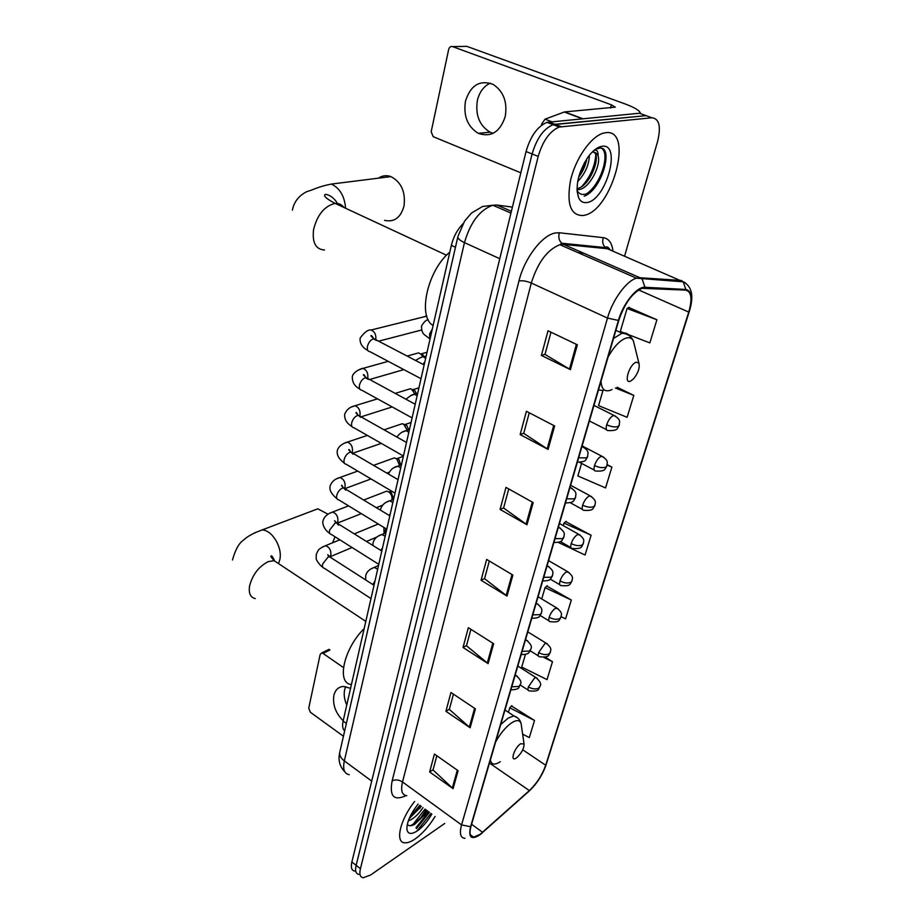 <?xml version="1.0" encoding="UTF-8"?>
<svg xmlns="http://www.w3.org/2000/svg" width="924" height="924" viewBox="0 0 924 924"><rect width="100%" height="100%" fill="white"/><g stroke="black" fill="none" stroke-linecap="round" stroke-linejoin="round"><path stroke-width="1.39" d="M344.687 730.826C342.619 729.071 342.099 725.837 343.116 721.09L451.351 245.357C453.476 236.717 457.368 229.51 463.005 223.712M416.297 828.297L429.233 812.138L416.297 828.297M413.167 824.231L425.063 809.089L413.167 824.231M542.977 124.255L541.799 123.793L545.033 119.161L564.437 111.954L615.269 107.138L611.388 104.816L452.541 46.604L466.839 46.35L624.601 103.754C634.476 107.415 639.731 110.557 640.355 113.144L546.996 122.349C537.572 126.311 530.584 136.036 526.045 151.536L351.871 862C350.646 867.486 351.605 870.512 354.747 871.089M624.589 256.156L657.553 141.603C661.18 126.553 659.297 118.607 651.882 117.764L559.216 127.05C549.815 131.069 542.815 140.852 538.195 156.41L360.418 868.71L356.133 865.349C354.897 870.835 355.844 873.861 358.974 874.427C355.844 873.861 354.897 870.835 356.133 865.349L532.097 153.973L356.133 865.349L351.871 862M561.18 126.657L555.058 124.301L553.095 124.694C543.67 128.69 536.682 138.438 532.097 153.973C536.682 138.438 543.67 128.69 553.095 124.694L646.084 115.65L555.058 124.301L548.983 121.968M650.785 117.36L640.309 113.537M415.176 838.923C422.418 833.714 429.059 826.229 435.112 816.446C429.059 826.229 422.418 833.714 415.176 838.923C411.088 841.729 407.623 843.023 404.804 842.815C407.623 843.023 411.088 841.729 415.176 838.923M417.278 830.63L430.931 813.386L417.278 830.63M583.391 215.5L584.234 215.315C612.127 210.499 634.453 128.494 605.74 132.686L603.268 133.183C590.886 136.567 575.502 158.639 570.535 180.365C566.377 204.169 570.662 215.881 583.391 215.5L584.234 215.315C612.127 210.499 634.453 128.494 605.74 132.686L603.268 133.183C590.886 136.567 575.502 158.639 570.535 180.365C566.377 204.169 570.662 215.881 583.391 215.5M480.064 834.372L473.642 837.156C470.004 836.925 469.115 833.344 470.963 826.426L618.814 320.305C624.624 303.395 632.363 292.735 642.041 288.334L685.62 290.113C691.452 291.522 692.492 298.845 688.75 312.081L545.691 765.245C542.226 775.017 536.786 783.46 529.371 790.574L480.064 834.372M479.926 834.822L529.29 790.979C536.89 783.679 542.469 775.028 546.015 765.014L689.073 311.977C692.919 298.417 691.857 290.91 685.874 289.455L644.998 287.272C637.006 286.29 623.111 303.511 618.422 320.42L470.593 826.691C468.191 837.548 471.298 840.251 479.926 834.822M426.103 809.851L420.986 817.428M577.361 344.802L548.013 330.78L541.395 355.428L570.408 369.646L577.361 344.802M550.981 332.201L544.998 354.412L570.408 369.646M545.033 354.285L541.395 355.428M554.643 425.964L526.403 411.307L520.154 434.58L548.071 449.411L554.643 425.964M529.267 412.785L523.723 433.356L548.071 449.411M523.758 433.206L520.154 434.58M533.183 502.598L505.982 487.398L500.08 509.424L526.969 524.763L533.183 502.598M508.743 488.946L503.603 507.992L526.969 524.763M503.649 507.842L500.08 509.424M458.108 770.708L434.43 754.065L429.637 771.956L453.072 788.669L458.108 770.708M436.833 755.763L433.01 769.946L453.072 788.669M433.067 769.75L429.637 771.956M475.421 708.858L450.958 692.492L445.911 711.284L470.131 727.742L475.421 708.858M453.441 694.143L449.33 709.401L470.131 727.742M449.376 709.216L445.911 711.284M493.659 643.728L468.341 627.696L463.028 647.481L488.091 663.628L493.659 643.728M470.905 629.313L466.481 645.726L488.091 663.628M466.528 645.553L463.028 647.481M512.889 575.074L486.659 559.424L481.058 580.284L507.01 596.061L512.889 575.074M489.316 561.007L484.557 578.69L507.01 596.061M484.603 578.516L481.058 580.284M414.657 801.466C400.092 819.507 394.767 842.7 404.804 842.815C394.767 842.7 400.092 819.507 414.657 801.466M360.418 868.71C359.17 874.208 360.106 877.222 363.213 877.765L370.582 875.028L444.71 823.469M602.956 390.575L598.544 405.601L627.119 417.313L633.818 395.403L617.093 387.237M628.228 334.546L649.849 342.896L656.906 319.773L628.782 307.484M561.145 616.724L565.58 618.826L571.321 600.011L546.789 586.07M525.409 654.504L521.725 667.059L547.02 679.614L552.494 661.688L545.252 657.172M522.638 734.141L529.313 737.583L534.534 720.477L511.492 706.017M581.566 463.386L577.87 475.941L605.555 487.918L611.907 467.117L607.195 464.645M558.339 542.446L585.065 555.012L591.106 535.239L565.765 521.621M591.106 535.239L564.021 523.1L563.27 525.641M564.021 523.1L566.146 521.286M571.321 600.011L545.044 587.664L541.73 598.948M545.044 587.664L547.181 585.712M552.494 661.688L543.832 657.438M534.534 720.477L509.748 707.83L508.431 712.312M509.748 707.83L511.884 705.613M611.907 467.117L607.114 465.084M633.818 395.403L615.419 387.988M656.906 319.773L627.073 308.489L620.316 331.497L624.07 332.94M627.073 308.489L629.152 307.253M423.007 807.576C419.6 812.947 415.581 817.001 410.949 819.75L408.316 820.847M421.344 806.363L409.193 818.56M418.156 804.03C410.522 813.767 406.768 822.187 406.895 829.29C407.819 834.21 411.307 834.73 417.359 830.849C422.742 826.98 427.569 821.378 431.843 814.044M407.288 824.381C408.801 826.195 411.249 826.171 414.645 824.335L425.687 813.813L427.604 810.949M426.542 810.163C421.656 817.532 416.308 822.718 410.499 825.733M419.9 805.312L410.013 816.735M427.373 810.775L414.668 824.404M420.732 805.913L409.632 818.317M346.766 705.035C344.363 699.595 343.659 694.478 344.64 689.685L345.703 686.59M350.577 688.299L343.278 686.451C338.38 686.913 335.25 689.905 333.876 695.414C332.536 704.769 335.643 713.212 343.197 720.732M329.983 649.965L323.019 653.418L321.691 652.968L320.166 654.411L308.732 708.211L310.441 712.312L343.439 736.255M323.019 653.418L343.451 667.555M332.571 542.792L335.031 536.775M327.985 514.194L317.81 508.812L309.99 511.781M520.709 743.716C514.079 747.897 509.586 762.866 516.412 757.923L517.001 757.484C521.737 752.864 524.081 748.371 524.058 743.993L520.709 743.716M364.16 628.609C343.728 648.498 336.14 683.575 351.432 684.511M384.557 220.339C394.178 222.499 400.669 217.718 404.031 206.017C405.694 191.915 401.316 182.109 390.898 176.6C386.475 175.029 382.34 175.548 378.505 178.147M636.162 362.208C629.348 364.218 623.33 384.28 630.422 381.208L633.598 378.828C638.218 372.903 639.986 367.671 638.888 363.132L636.162 362.208M449.826 252.079C427.35 270.513 417.302 316.92 433.125 325.491M383.899 527.442L384.049 533.598M376.449 524.774L377.904 523.769M385.978 528.701L384.419 532.744M383.737 492.284L386.717 491.141L389.119 492.18C391.441 494.259 392.365 496.812 391.915 499.838L391.892 499.93M388.715 491.799L391.256 492.515L393.266 498.036L392.33 499.757M391.222 458.997L394.386 457.854L396.846 459.009L399.607 465.511M396.512 458.547L398.925 459.401L400.75 465.084M398.891 424.855L402.263 423.723L403.707 424.255L407.322 430.249M404.527 424.486L406.791 425.467L408.662 429.799M406.779 389.836L410.337 388.75L411.584 389.212L415.072 394.086M412.774 389.605L414.853 390.667L416.458 393.647M414.876 353.915L418.63 352.864L421.217 354.435L422.73 356.733M427.038 352.229L421.252 353.857L424.185 356.583M423.192 317.036L426.692 315.95M493.104 133.322L490.113 132.201C479.417 125.664 475.179 115.05 477.396 100.358C479.452 92.03 483.726 86.29 490.228 83.148M465.465 101.166C463.271 115.997 467.556 126.727 478.32 133.345C491.025 137.641 499.988 132.074 505.209 116.643C507.588 102.137 503.58 91.395 493.185 84.43C479.856 79.568 470.616 85.147 465.465 101.166M541.799 123.793L541.418 125.364M452.541 46.604C450.646 46.177 449.353 47.136 448.66 49.48L431.185 131.751L433.206 136.683L520.824 172.811M589.327 155.324C589.166 164.668 585.285 173.423 577.673 181.589M586.821 158.778C585.654 165.384 582.928 171.518 578.643 177.189M594.028 150.381L595.634 150.196C597.481 150.508 598.278 152.402 598.024 155.879C596.846 153.141 594.964 151.917 592.376 152.183L592.053 152.229M598.024 155.879C601.409 164.668 589.731 188.311 579.117 189.535L577.003 189.639M593.947 152.206C601.501 156.583 589.593 186.891 577.003 188.588M577.038 190.425C578.516 193.197 580.653 194.525 583.414 194.421C600.219 194.017 614.518 147.159 599.826 148.083L595.195 149.434M586.902 202.518C606.04 200.543 622.037 142.966 602.067 146.281C597.505 146.985 592.815 150.577 588.011 157.057C578.112 172.696 575.005 186.325 578.69 197.932C580.503 201.571 583.24 203.107 586.902 202.518M602.009 148.648C609.921 154.077 600.993 184.061 586.983 193.497M595.772 155.14C594.837 166.609 590.205 177.027 581.877 186.405M584.823 162.023L579.637 173.793M599.826 148.083C613.779 146.339 602.217 189.674 584.176 196.2M595.795 163.202L589.477 178.344M586.509 160.533L581.046 173.747M346.373 723.434L343.116 721.09M455.463 247.239L451.351 245.357M512.416 207.126L496.95 205.047L492.815 205.243C479.833 209.863 470.385 222.326 464.46 242.619L344.329 760.902C342.642 769.218 344.271 773.804 349.249 774.67M371.702 781.092L344.329 760.902C341.002 758.338 339.454 755.566 339.697 752.586L339.986 751.339M496.95 205.047L511.399 211.284M526.045 151.536L538.195 156.41M344.791 771.759C339.697 766.585 337.999 760.198 339.697 752.586L457.819 236.971C457.946 238.727 460.164 240.61 464.46 242.619L499.769 258.708M510.949 213.097L492.815 205.243L482.594 206.479L471.471 213.063L464.518 221.229L457.992 236.244M406.075 795.622C393.924 801.212 389.27 796.303 392.134 780.919L518.965 280.954C522.534 280.411 526.645 281.092 531.3 283.021L402.517 781.97C400.542 790.517 401.963 795.102 406.803 795.714M518.965 280.954C524.393 258.35 542.145 235.054 555.289 232.987L559.413 232.767L603.28 237.664C608.789 238.519 612.011 243.012 612.97 251.166M644.998 287.272L642.168 279.175L639.986 277.743L563.559 244.398L559.886 244.71C547.32 249.653 537.791 262.428 531.3 283.021L607.495 318.075C612.52 299.907 626.507 280.746 636.486 278.193L639.986 277.743L681.057 280.434L685.666 283.114M481.612 833.506L482.547 832.697M607.264 247.101L607.484 248.741M689.177 311.85L546.015 765.014M689.073 311.977L689.304 311.457C694.063 296.188 692.018 286.301 683.159 281.797L607.264 248.706L563.559 244.398L561.711 243.231C558.916 240.448 558.154 236.96 559.413 232.767M685.874 289.455L683.159 281.797L636.486 278.193L559.886 244.71L561.711 243.231L605.474 247.597C602.783 244.952 602.044 241.638 603.28 237.664M528.401 791.764L529.29 790.979M618.422 320.42L607.495 318.075L461.561 824.913L470.593 826.691M471.748 835.781L471.148 836.162M464.991 838.322C460.441 837.999 459.297 833.529 461.561 824.913L402.517 781.97C398.833 779.683 395.38 779.336 392.134 780.919M651.882 117.764L646.084 115.65M611.226 250.416L605.474 247.597C606.41 246.188 607.911 246.835 609.979 249.538M688.75 312.081L638.611 289.94M583.829 253.245L578.285 252.749M482.617 832.293L471.587 824.3M529.371 790.574L489.801 763.293M545.691 765.245L522.765 749.814M597.874 247.782L597.493 246.8M512.012 574.555L506.156 595.472M492.815 643.196L487.271 663.028M474.601 708.304L469.346 727.13M457.311 770.154L452.31 788.045M532.27 502.09L526.091 524.197M553.695 425.467L547.147 448.868M576.38 344.34L569.45 369.126M416.031 827.673L428.713 811.757M416.424 828.585L429.452 812.3M255.267 598.567C250.416 597.47 248.51 593.324 249.549 586.105C252.506 574.67 258.743 566.504 268.272 561.619L274.093 560.672L279.002 563.917M254.192 533.056L262.185 529.902C272.28 530.261 282.582 547.424 279.857 559.494L278.655 563.386M521.402 725.629L521.124 723.735C519.946 719.992 516.851 719.634 511.838 722.695C505.971 726.726 500.577 733.136 495.657 741.914M490.39 759.921C491.314 764.737 494.606 765.338 500.265 761.746M517.752 717.994L513.883 715.915L508.131 718.133L500.716 724.566M324.497 250C315.708 249.399 312.069 242.562 313.582 229.51C317.209 215.061 324.185 206.398 334.523 203.523L335.25 203.442C338.923 203.222 341.845 204.585 344.04 207.53M292.388 210.152C294.017 201.825 298.822 195.669 306.803 191.649C315.789 188.981 316.944 187.006 331.369 184.072C339.87 188.196 344.606 196.258 345.588 208.258M634.661 346.05L633.39 340.933C631.831 338.022 629.313 337.087 625.825 338.149C619.727 340.494 613.813 346.789 608.084 357.034M601.039 381.15C601.42 389.085 604.539 392.123 610.383 390.274L612.046 389.512M629.14 335.643C627.511 333.298 625.155 332.49 622.06 333.218L613.513 338.438M598.463 389.974L603.222 390.517M511.757 686.798L518.942 686.451L520.362 684.453C521.887 682.293 520.455 679.336 516.089 675.594L514.911 675.975M322.545 546.962L325.421 545.726C329.291 546.996 331.115 550.023 330.884 554.804L329.949 556.837M331.069 557.738L329.556 556.768L328.066 557.057L322.638 564.01C322.106 566.551 322.649 567.96 324.266 568.225L370.986 598.567M517.394 676.356L515.188 675.017M522.106 651.339L529.383 651.074L530.792 649.133C532.339 646.846 530.861 643.843 526.333 640.136L525.282 640.459M329.441 513.34L332.524 512.069C336.371 513.409 338.161 516.447 337.884 521.194L337.179 522.949M338.473 525.144L336.486 522.788L335.123 523.053L329.637 530.041C329.083 532.732 329.66 534.199 331.393 534.476L378.782 564.333M527.743 640.933L525.525 639.639M532.767 614.864L540.113 614.668L541.522 612.808C541.129 611.284 544.386 609.286 536.879 603.661L535.955 603.926M336.521 478.84L339.836 477.535C343.636 478.944 345.38 481.993 345.068 486.705L344.56 488.172M345.703 490.159L343.601 487.918L342.365 488.149C339.743 489.397 337.895 491.741 336.821 495.183C336.244 498.024 336.867 499.572 338.704 499.826L386.775 529.198M538.369 604.481L536.163 603.233M543.739 577.315L551.166 577.2L552.564 575.409C552.194 573.735 555.463 571.702 547.713 566.112L546.939 566.331M343.786 443.451L347.343 442.111C351.097 443.566 352.795 446.639 352.448 451.316L352.09 452.471M353.107 454.25L350.901 452.125L349.803 452.321C347.158 453.511 345.287 455.867 344.19 459.39C343.589 462.393 344.259 464.021 346.211 464.264L394.987 493.104M549.318 566.955L547.112 565.754M555.035 538.646L562.543 538.623L563.94 536.913C563.582 535.077 566.851 532.986 558.87 527.442L558.258 527.616M351.236 407.114L355.059 405.728C358.755 407.265 360.406 410.348 360.025 414.992L359.794 415.812M360.695 417.348L358.385 415.35L357.438 415.511C354.77 416.655 352.887 419.022 351.767 422.614C351.143 425.814 351.859 427.523 353.927 427.754L403.43 456.017M560.579 528.309L558.385 527.165M566.666 498.81L574.266 498.891L575.652 497.251C575.282 494.652 578.355 492.527 570.362 487.618L569.9 487.733M368.468 379.441L365.28 377.708C362.601 378.782 360.695 381.162 359.552 384.846C358.893 388.242 359.667 390.043 361.862 390.24L412.092 417.891M358.882 369.808L362.993 368.376C366.62 369.981 368.214 373.077 367.798 377.673L367.706 378.055M572.175 488.496L569.993 487.41M578.655 457.761L586.347 457.934L587.71 456.387C587.375 453.568 590.424 451.409 582.212 446.558L581.912 446.639M376.449 340.471L373.354 338.842C370.639 339.859 368.711 342.25 367.544 346.026C366.863 349.618 367.694 351.513 370.016 351.697L421.009 378.701M426.749 316.147L371.148 330.007C374.694 331.67 376.241 334.777 375.791 339.339M584.118 447.447L581.97 446.431M537.121 678.274L535.932 677.569L534.499 678.124L528.355 686.913C527.65 689.512 527.985 690.84 529.36 690.875C541.256 692.134 537.964 687.687 539.789 687.029M528.355 686.913C532.293 689.108 535.758 689.512 538.727 688.114L540.055 686.243C541.591 684.257 540.217 681.369 535.932 677.569L517.821 666.042M374.971 581.092L372.846 584.557M371.379 568.71L374.255 567.394L377.673 569.184M547.424 643.936L546.153 643.22L544.837 643.705L538.623 652.563C537.884 655.324 538.242 656.721 539.708 656.745C550.889 657.957 548.313 654.019 550.184 652.771M538.623 652.563C542.631 654.746 546.13 655.162 549.122 653.822L550.438 652.021C549.976 650.496 553.337 649.075 546.153 643.22L527.8 631.866M382.536 547.84L380.815 550.404M378.794 535.874L381.878 534.511L385.169 536.255M558.015 608.639L555.451 608.327C552.702 610.198 550.612 613.178 549.168 617.255C548.394 620.189 548.775 621.656 550.334 621.667C560.348 622.649 558.65 620.131 560.868 617.555M549.168 617.255C553.257 619.415 556.802 619.854 559.805 618.583L561.111 616.839C560.66 615.199 564.056 613.732 556.652 607.9L538.057 596.742M390.286 513.744L389.085 515.373M386.394 502.182L389.72 500.785L392.85 502.471M568.895 572.337L566.377 571.956C563.617 573.758 561.492 576.761 560.025 580.942C559.193 584.06 559.609 585.608 561.272 585.597C571.309 586.509 569.727 583.829 571.852 581.358M560.025 580.942C564.183 583.079 567.763 583.541 570.789 582.339L572.095 580.653C571.702 578.944 575.005 577.257 567.452 571.575L548.602 560.637M398.256 478.736L397.69 479.429M394.178 467.636L397.77 466.193L400.739 467.81M580.087 534.996L577.615 534.534C574.832 536.278 572.695 539.293 571.182 543.589C570.316 546.904 570.766 548.544 572.522 548.498C583.852 549.364 581.439 545.218 583.159 544.109M571.182 543.589C575.421 545.691 579.048 546.188 582.085 545.056L583.379 543.439C583.009 541.579 586.324 539.859 578.551 534.211L559.459 523.492M402.171 432.178L406.04 430.688L408.835 432.247M591.603 496.546L589.177 496.015C586.382 497.69 584.222 500.727 582.674 505.139C581.75 508.662 582.236 510.394 584.107 510.325C594.132 511.03 592.781 508.212 594.79 505.774M582.674 505.139C586.983 507.218 590.667 507.738 593.716 506.687L594.998 505.151C594.652 503.233 597.978 501.293 589.974 495.749L570.616 485.273M410.372 395.795L414.529 394.259L417.14 395.738M603.453 456.964L601.074 456.364C598.278 457.958 596.084 461.03 594.502 465.546C593.531 469.3 594.04 471.136 596.026 471.044C606.121 471.598 604.781 468.757 606.768 466.32M594.502 465.546C598.891 467.602 602.633 468.145 605.694 467.174L606.964 465.719C606.594 463.063 609.748 461.076 601.732 456.156L582.12 445.922M415.569 360.464C419.519 357.969 422.083 356.756 423.261 356.849L425.675 358.235M615.65 416.181L613.34 415.523C610.533 417.036 608.315 420.12 606.687 424.774C605.659 428.771 606.202 430.7 608.315 430.572C618.606 430.965 617.197 427.974 619.092 425.675M606.687 424.774C611.168 426.796 614.945 427.362 618.029 426.484L619.288 425.109C618.941 422.245 622.071 420.224 613.836 415.361L593.959 405.405M432.317 329.013L429.533 334.176L429.995 339.224M611.388 104.816L610.521 108.062M564.726 111.908L583.056 118.815M582.478 118.873L564.287 112.012M545.033 119.161L551.686 121.714M546.996 122.349L559.216 127.05M473.642 837.156L470.362 834.776M544.894 768.11L546.119 764.806M406.849 828.528L406.895 829.29M419.588 807.634L419.866 808.581M321.691 652.968L329.059 649.329M232.49 559.967C235.354 549.676 239.027 543.058 243.509 540.136C247.02 536.601 253.245 533.194 262.185 529.902L317.81 508.812M504.966 710.025L513.883 715.915C517.787 717.22 520.2 719.831 521.124 723.735L524.058 743.993M365.8 621.378L274.093 560.672L270.859 556.629C271.263 554.793 272.522 556.26 274.636 561.03M331.369 184.072L390.898 176.6M615.881 330.353L622.06 333.218C627.535 333.749 631.311 336.324 633.39 340.933L638.888 363.132M446.535 255.22L335.25 203.442C327.962 199.665 324.405 196.928 324.59 195.241C324.913 192.723 334.465 196.396 337.93 204.689M510.857 689.847C521.494 689.431 518.168 686.393 520.096 685.285M339.847 539.801L325.421 545.726C318.11 549.202 318.572 549.272 316.251 554.492L316.204 558.281C315.511 559.136 319.912 565.696 322.765 567.244M354.285 533.876L378.297 524.012M328.875 556.814L327.789 554.7L329.556 556.768L374.012 585.296M329.972 556.802L352.067 547.505M366.435 541.452L377.142 536.948M386.278 531.369L385.239 531.808M521.159 654.573C531.057 654.4 528.62 651.524 530.526 649.942M348.591 505.867L332.524 512.069C327.258 513.86 324.116 516.759 323.088 520.743C322.049 521.933 323.204 529.198 329.776 533.437M363.675 500.034L386.717 491.141M391.256 492.515L389.119 492.18M391.464 491.014L389.524 491.764M335.909 522.834L334.603 520.662L336.486 522.788L381.808 551.016M337.468 523.088L361.307 513.64M376.334 507.68L382.582 505.197M531.762 618.306C541.787 618.11 539.397 615.118 541.268 613.571M357.738 471.078L339.836 477.535C334.754 478.909 331.508 481.774 330.122 486.128C329.117 489.905 331.404 494.109 336.971 498.752M373.573 465.361L394.386 457.854M398.925 459.401L396.846 459.009M403.361 456.317L397.147 458.57M343.104 487.953C342.203 485.458 341.684 484.707 341.557 485.701L343.601 487.918L389.812 515.811M345.056 488.577L371.032 478.944M386.809 473.076L389.189 472.199M542.665 580.977C551.813 580.746 550.011 578.955 552.321 576.149M367.348 435.412L347.343 442.111C348.198 441.614 338.588 444.421 337.329 450.589C336.532 454.908 338.877 459.101 344.363 463.155M384.061 429.822L402.263 423.723M406.791 425.467L404.77 425.017M411.053 422.487L404.978 424.532M350.473 452.148C349.78 449.907 349.168 449.122 348.671 449.803L350.901 452.125L398.048 479.648M352.783 453.222L381.3 443.381M553.892 542.55C563.351 542.226 561.446 540.332 563.709 537.618M377.477 398.845L355.059 405.728C354.851 406.179 348.29 406.04 344.733 414.091C344.19 419.057 346.592 423.215 351.963 426.588M395.206 393.393L410.337 388.75M414.853 390.667L412.889 390.171M418.942 387.814L413.005 389.639M358.027 415.384C356.837 412.785 356.133 411.965 355.936 412.913L358.385 415.35L406.502 442.469M361.041 416.851L392.192 406.941M565.453 502.968C575.051 502.656 573.226 500.6 575.433 497.921M388.23 361.342L362.993 368.376C361.711 368.133 353.026 371.887 352.333 376.599C352.102 382.143 354.573 386.278 359.759 389.039M407.149 356.063L418.63 352.864M423.123 354.989L421.217 354.435M365.777 377.604C364.356 374.821 363.548 373.954 363.351 374.994L366.077 377.57L415.199 404.25M369.646 379.51L403.834 369.612M577.361 462.196C587.098 461.861 585.366 459.667 587.514 457.022M371.148 330.007C368.179 329.429 364.506 332.12 360.152 338.08C359.586 343.243 362.127 347.366 367.787 350.45M373.723 338.773C372.014 335.782 371.078 334.858 370.928 336.001L373.977 338.75L424.151 364.945M378.644 341.175L421.552 330.018M378.517 565.5L374.255 567.394C369.346 569.219 366.505 571.991 365.708 575.71L365.696 579.96M520.224 684.996L528.147 690.101M385.955 532.802L381.878 534.511C377.061 536.012 374.116 538.761 373.077 542.769L372.846 545.437M530.145 650.762L538.403 655.936M393.589 499.26L389.72 500.785C385.135 502.079 382.109 504.804 380.63 508.962L380.422 510.152M540.17 615.488L548.948 620.824M550.254 579.117L559.794 584.73M401.42 464.841L397.77 466.193C393.508 467.059 390.402 469.681 388.45 474.047M560.348 541.568L570.963 547.609M409.447 429.521L406.04 430.688C402.448 431.369 399.422 433.506 396.939 437.075M570.304 502.748L582.443 509.413M417.706 393.266L414.529 394.259C413.271 393.959 410.406 395.622 405.948 399.226M416.008 400.716L415.812 401.559M579.752 462.427L594.271 470.108M424.613 362.878L423.735 362.936L424.37 363.975M423.261 356.849L426.172 356.017M428.216 319.75C426.195 319.843 423.954 321.945 421.529 326.045C421.483 330.688 422.626 333.703 424.936 335.1L429.695 338.785M589.408 420.951L606.456 429.625M490.113 132.201L478.32 133.345M564.437 111.954L582.709 118.85M577.003 188.669L579.117 189.535M577.084 191.222L578.69 197.932"/></g></svg>
